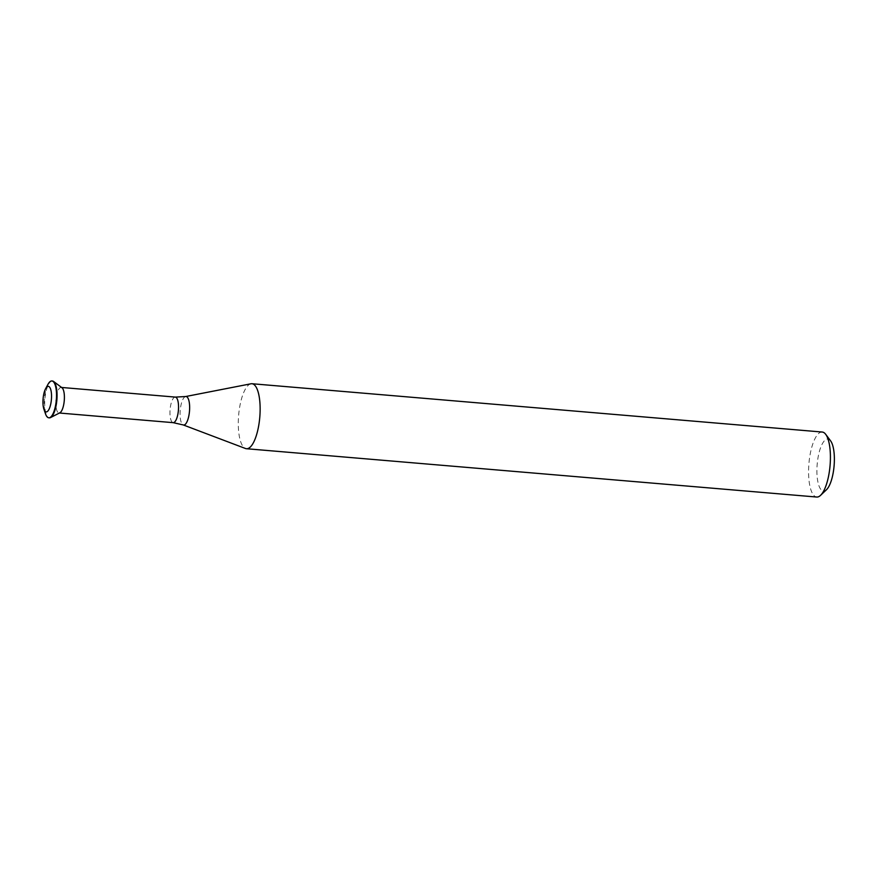 <?xml version="1.0" encoding="UTF-8"?>
<svg xmlns="http://www.w3.org/2000/svg" width="878" height="878" viewBox="0 0 878 878"><rect width="100%" height="100%" fill="white"/><g stroke="black" fill="none" stroke-linecap="round" stroke-linejoin="round"><path stroke-width="0.66" stroke-dasharray="4.39 3.29" d="M61.603 387.461L61.186 387.417A12.83 4.181 -85.2 0 0 55.94 399.852A12.83 4.181 -85.2 0 0 59.024 412.989A12.83 4.181 -85.2 0 0 59.254 412.989A12.83 4.181 -85.2 0 0 59.869 412.803M250.976 383.785A32.618 10.613 -85.2 0 0 238.629 415.327A32.618 10.613 -85.2 0 0 245.489 448.504M822.247 432.042A32.618 10.613 -85.2 0 0 808.912 463.65A32.618 10.613 -85.2 0 0 816.738 497.036M830.621 440.899A26.088 8.495 -85.2 0 0 817.594 460.522A26.088 8.495 -85.2 0 0 823.904 491.054A26.088 8.495 -85.2 0 0 826.483 489.715M48.005 384.29A18.482 6.014 -85.2 0 0 45.502 413.856M52.439 381.008A18.482 6.014 -85.2 0 0 44.888 398.919A18.482 6.014 -85.2 0 0 49.322 417.84M61.987 387.747A12.83 4.181 -85.2 0 0 56.027 398.93A12.83 4.181 -85.2 0 0 59.254 412.989M175.337 397.097A12.83 4.181 -85.2 0 0 170.091 409.521A12.83 4.181 -85.2 0 0 173.164 422.658M185.631 396.538A14.311 4.653 -85.2 0 0 180.209 410.377A14.311 4.653 -85.2 0 0 183.228 424.93"/><path stroke-width="1.32" d="M59.254 412.989A12.83 4.181 -85.2 0 0 64.292 400.203A12.83 4.181 -85.2 0 0 61.186 387.417M247.047 448.724A32.618 10.613 -85.2 0 0 259.866 416.216A32.618 10.613 -85.2 0 0 251.964 383.73A32.618 10.613 -85.2 0 0 250.976 383.785L185.631 396.538A14.311 4.653 -85.2 0 1 189.571 410.114A14.311 4.653 -85.2 0 1 183.908 425.029A14.311 4.653 -85.2 0 1 183.228 424.93L245.489 448.504A32.618 10.613 -85.2 0 0 246.455 448.724A32.618 10.613 -85.2 0 0 247.047 448.724M246.455 448.724L816.738 497.036A32.618 10.613 -85.2 0 0 817.33 497.036A32.618 10.613 -85.2 0 0 820.546 495.357A32.618 10.613 -85.2 0 0 830.072 465.439A32.618 10.613 -85.2 0 0 825.715 434.347A32.618 10.613 -85.2 0 0 822.247 432.042L251.964 383.73M820.546 495.357L826.483 489.715A26.088 8.495 -85.2 0 0 834.1 465.779A26.088 8.495 -85.2 0 0 830.621 440.899L825.715 434.347M46.402 411.892A12.83 4.181 -85.2 0 0 51.528 395.1A12.83 4.181 -85.2 0 0 45.634 388.647A12.83 4.181 -85.2 0 0 43.9 409.17A12.83 4.181 -85.2 0 0 46.402 411.892M43.9 409.17L45.502 413.856A18.482 6.014 -85.2 0 0 48.762 417.785A18.482 6.014 -85.2 0 0 49.102 417.785A18.482 6.014 -85.2 0 0 56.368 399.369A18.482 6.014 -85.2 0 0 51.89 380.964A18.482 6.014 -85.2 0 0 48.005 384.29L45.634 388.647M48.762 417.785L49.322 417.84A18.482 6.014 -85.2 0 0 49.651 417.84A18.482 6.014 -85.2 0 0 50.54 417.566A18.482 6.014 -85.2 0 0 56.872 399.929A18.482 6.014 -85.2 0 0 53.602 381.48A18.482 6.014 -85.2 0 0 52.439 381.008L51.89 380.964M50.54 417.566L59.869 412.803A12.83 4.181 -85.2 0 0 64.27 400.555A12.83 4.181 -85.2 0 0 61.987 387.747L53.602 381.48M59.441 413.022L173.164 422.658A12.83 4.181 -85.2 0 0 173.405 422.658A12.83 4.181 -85.2 0 0 178.443 409.872A12.83 4.181 -85.2 0 0 175.337 397.097L61.603 387.461M175.337 397.097L185.631 396.538M173.164 422.658L183.228 424.93"/></g></svg>
